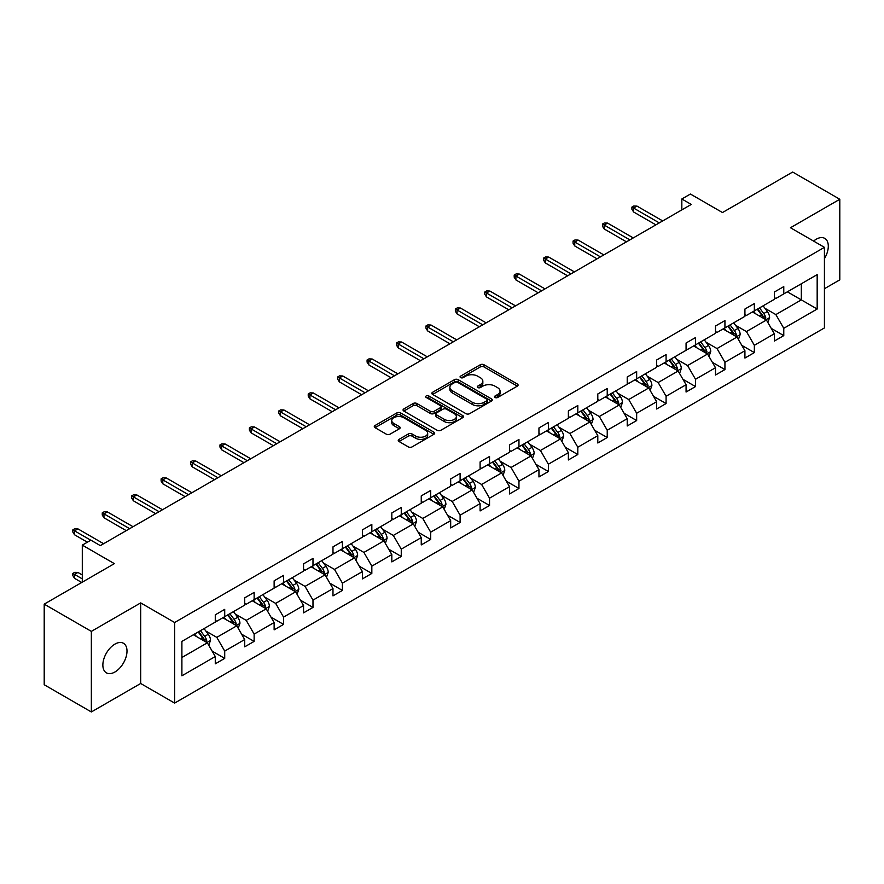 <?xml version="1.0" encoding="UTF-8"?>
<svg xmlns="http://www.w3.org/2000/svg" width="884" height="884" viewBox="0 0 884 884"><rect width="100%" height="100%" fill="white"/><g stroke="black" fill="none" stroke-linecap="round" stroke-linejoin="round"><path stroke-width="1.33" d="M495.051 397.491A1.834 1.061 0 0 0 497.648 397.491L517.317 386.131A2.619 1.514 0 0 0 518.09 385.07A2.619 1.514 0 0 0 517.317 383.999L483.99 364.761A2.619 1.514 0 0 0 480.288 364.761L460.619 376.109A1.834 1.061 0 0 0 460.078 376.86A1.834 1.061 0 0 0 460.619 377.612A1.834 1.061 0 0 0 463.216 377.612L465.757 376.142A8.376 4.84 0 0 1 477.603 376.142L480.388 377.744A8.376 4.84 0 0 1 482.841 381.159A8.376 4.84 0 0 1 480.388 384.584L477.835 386.054A1.834 1.061 0 0 0 477.305 386.805A1.834 1.061 0 0 0 477.835 387.546A1.834 1.061 0 0 0 480.432 387.546L482.973 386.076A8.376 4.84 0 0 1 494.819 386.076L497.604 387.689A8.376 4.84 0 0 1 500.057 391.104A8.376 4.84 0 0 1 497.604 394.529L495.051 395.999A1.834 1.061 0 0 0 494.521 396.739A1.834 1.061 0 0 0 495.051 397.491L495.051 395.999M114.931 671.995A17.072 9.857 120 0 0 126.08 656.956A17.072 9.857 120 0 0 123.473 643.276A17.072 9.857 120 0 0 114.931 644.116A17.072 9.857 120 0 0 103.782 659.155A17.072 9.857 120 0 0 106.4 672.846A17.072 9.857 120 0 0 114.931 671.995M824.429 258.658A17.072 9.857 120 0 0 824.761 238.382A17.072 9.857 120 0 0 816.219 239.232A17.072 9.857 120 0 0 813.589 241.089M824.429 288.725L839.8 279.852L839.8 199.265L792.65 172.037L722.482 212.547L690.415 194.038L681.829 198.988L681.829 209.884M91.35 711.963L140.678 683.487L140.678 602.899L91.35 631.375L91.35 711.963L44.2 684.735L44.2 604.148L114.367 563.638L82.3 545.13L82.3 582.147M91.35 631.375L44.2 604.148M399.016 439.37A2.619 1.514 0 0 0 398.242 440.431A2.619 1.514 0 0 0 399.016 441.503L408.364 446.906A2.619 1.514 0 0 0 412.066 446.906L433.911 434.287A2.619 1.514 0 0 0 434.674 433.215A2.619 1.514 0 0 0 433.911 432.154L400.585 412.905A2.619 1.514 0 0 0 396.883 412.905L375.037 425.524A2.619 1.514 0 0 0 374.275 426.596A2.619 1.514 0 0 0 375.037 427.657L386.33 434.177A2.619 1.514 0 0 0 390.032 434.177L399.38 428.784A2.619 1.514 0 0 0 400.154 427.712A2.619 1.514 0 0 0 399.38 426.652L393.778 423.414A7.006 4.044 0 0 1 391.734 420.552A7.006 4.044 0 0 1 396.054 416.817A7.006 4.044 0 0 1 403.69 417.69L425.624 430.364A7.006 4.044 0 0 1 427.679 433.215A7.006 4.044 0 0 1 423.359 436.961A7.006 4.044 0 0 1 415.723 436.077L412.066 433.967A2.619 1.514 0 0 0 408.364 433.967L399.016 439.37L399.016 441.503M82.3 545.13L90.886 540.168L100.312 545.616L691.266 204.436L681.829 198.988M140.678 602.899L174.634 622.502L824.429 247.343L824.429 327.931L174.634 703.089L174.634 622.502M839.8 199.265L790.473 227.74L824.429 247.343M465.945 413.657A2.619 1.514 0 0 0 469.647 413.657L491.493 401.049A2.619 1.514 0 0 0 492.255 399.977A2.619 1.514 0 0 0 491.493 398.905L458.166 379.667A2.619 1.514 0 0 0 454.464 379.667L432.619 392.275A2.619 1.514 0 0 0 431.845 393.347A2.619 1.514 0 0 0 432.619 394.419L465.945 413.657M426.961 397.888A1.834 1.061 0 0 1 428.817 398.143L428.817 395.966L462.697 415.524A2.619 1.514 0 0 1 463.47 416.596A2.619 1.514 0 0 1 462.697 417.668L440.851 430.276A2.619 1.514 0 0 1 437.149 430.276L403.822 411.038L403.822 408.905A2.619 1.514 0 0 0 403.06 409.966A2.619 1.514 0 0 0 403.822 411.038M403.822 408.905L413.171 403.502A2.619 1.514 0 0 1 416.883 403.502L430.397 411.303A2.619 1.514 0 0 0 434.099 411.303L440.298 407.723A2.619 1.514 0 0 0 441.061 406.662A2.619 1.514 0 0 0 440.298 405.59L426.232 397.469A1.834 1.061 0 0 1 425.69 396.717A1.834 1.061 0 0 1 426.828 395.734A1.834 1.061 0 0 1 428.817 395.966M181.894 641.397L215.276 622.115L215.276 614.822L224.713 609.374L224.713 616.678L244.702 605.131L244.702 597.838L254.139 592.39L254.139 599.684L274.128 588.147L274.128 580.843L283.554 575.396L283.554 582.7L303.555 571.152L303.555 563.859L312.98 558.412L312.98 565.705L332.981 554.169L332.981 546.865L342.406 541.428L342.406 548.721L362.407 537.174L362.407 529.881L371.832 524.433L371.832 531.737L391.822 520.19L391.822 512.897L401.259 507.449L401.259 514.742L421.248 503.206L421.248 495.902L430.685 490.454L430.685 497.758L450.674 486.211L450.674 478.918L460.111 473.47L460.111 480.763L480.1 469.227L480.1 461.923L489.537 456.487L489.537 463.78L509.527 452.232L509.527 444.939L518.952 439.492L518.952 446.796L538.953 435.248L538.953 427.955L548.378 422.508L548.378 429.801L568.379 418.265L568.379 410.961L577.804 405.524L577.804 412.817L597.805 401.27L597.805 393.977L607.231 388.529L607.231 395.822L627.22 384.286L627.22 376.982L636.657 371.545L636.657 378.838L656.646 367.291L656.646 359.998L666.083 354.55L666.083 361.854L686.072 350.307L686.072 343.014L695.509 337.566L695.509 344.859L715.499 333.323L715.499 326.019L724.935 320.583L724.935 327.876L744.925 316.328L744.925 309.035L754.35 303.588L754.35 310.881L774.351 299.344L774.351 292.04L783.776 286.604L783.776 293.897L817.17 274.626L817.17 309.035L783.776 328.307L783.776 335.611L774.351 341.047L774.351 333.754L754.35 345.301L754.35 352.594L744.925 358.042L744.925 350.738L724.935 362.285L724.935 369.578L715.499 375.026L715.499 367.733L695.509 379.269L695.509 386.573L686.072 392.021L686.072 384.717L666.083 396.264L666.083 403.557L656.646 409.005L656.646 401.712L636.657 413.248L636.657 420.552L627.22 425.989L627.22 418.696L607.231 430.243L607.231 437.536L597.805 442.983L597.805 435.679L577.804 447.227L577.804 454.52L568.379 459.967L568.379 452.674L548.378 464.211L548.378 471.515L538.953 476.962L538.953 469.658L518.952 481.205L518.952 488.498L509.527 493.946L509.527 486.653L489.537 498.189L489.537 505.493L480.1 510.93L480.1 503.637L460.111 515.184L460.111 522.477L450.674 527.925L450.674 520.621L430.685 532.168L430.685 539.461L421.248 544.909L421.248 537.616L401.259 549.152L401.259 556.456L391.822 561.893L391.822 554.599L371.832 566.147L371.832 573.44L362.407 578.887L362.407 571.594L342.406 583.131L342.406 590.435L332.981 595.871L332.981 588.578L312.98 600.125L312.98 607.418L303.555 612.866L303.555 605.562L283.554 617.109L283.554 624.402L274.128 629.85L274.128 622.557L254.139 634.093L254.139 641.397L244.702 646.834L244.702 639.541L224.713 651.088L224.713 658.381L215.276 663.829L215.276 656.536L181.894 675.807L181.894 641.397M222.823 617.761L236.779 625.817L216.79 637.364L205.873 631.066M216.79 637.364L224.713 651.088M236.779 625.817L244.702 639.541M215.276 620.38L216.79 621.242L224.713 616.678M252.249 600.777L266.206 608.833L246.216 620.38L235.299 614.071M246.216 620.38L254.139 634.093M266.206 608.833L274.128 622.557M244.702 603.385L246.216 604.258L254.139 599.684M281.676 583.783L295.632 591.849L275.642 603.385L264.725 597.087M275.642 603.385L283.554 617.109M295.632 591.849L303.555 605.562M274.128 586.401L275.642 587.274L283.554 582.7M311.102 566.799L325.058 574.854L305.057 586.401L294.14 580.092M305.057 586.401L312.98 600.125M325.058 574.854L332.981 588.578M303.555 569.406L305.057 570.279L312.98 565.705M340.517 549.815L354.484 557.87L334.483 569.406L323.566 563.108M334.483 569.406L342.406 583.131M354.484 557.87L362.407 571.594M332.981 552.423L334.483 553.296L342.406 548.721M369.943 532.82L383.91 540.875L363.91 552.423L352.992 546.124M363.91 552.423L371.832 566.147M383.91 540.875L391.822 554.599M362.407 535.439L363.91 536.312L371.832 531.737M399.369 515.836L413.325 523.892L393.336 535.439L382.418 529.129M393.336 535.439L401.259 549.152M413.325 523.892L421.248 537.616M391.822 518.444L393.336 519.317L401.259 514.742M428.795 498.841L442.751 506.908L422.762 518.444L411.845 512.145M422.762 518.444L430.685 532.168M442.751 506.908L450.674 520.621M421.248 501.46L422.762 502.333L430.685 497.758M458.221 481.857L472.178 489.913L452.188 501.46L441.271 495.151M452.188 501.46L460.111 515.184M472.178 489.913L480.1 503.637M450.674 484.465L452.188 485.338L460.111 480.763M487.648 464.873L501.604 472.929L481.614 484.476L470.697 478.167M481.614 484.476L489.537 498.189M501.604 472.929L509.527 486.653M480.1 467.481L481.614 468.354L489.537 463.78M517.074 447.879L531.03 455.934L511.04 467.481L500.123 461.183M511.04 467.481L518.952 481.205M531.03 455.934L538.953 469.658M509.527 450.497L511.04 451.37L518.952 446.796M546.5 430.895L560.456 438.95L540.456 450.497L529.538 444.188M540.456 450.497L548.378 464.211M560.456 438.95L568.379 452.674M538.953 433.503L540.456 434.376L548.378 429.801M575.915 413.9L589.882 421.966L569.882 433.503L558.964 427.204M569.882 433.503L577.804 447.227M589.882 421.966L597.805 435.679M568.379 416.519L569.882 417.392L577.804 412.817M605.341 396.916L619.308 404.971L599.308 416.519L588.39 410.22M599.308 416.519L607.231 430.243M619.308 404.971L627.22 418.696M597.805 399.524L599.308 400.397L607.231 395.822M634.767 379.932L648.723 387.988L628.734 399.535L617.817 393.225M628.734 399.535L636.657 413.248M648.723 387.988L656.646 401.712M627.22 382.54L628.734 383.413L636.657 378.838M664.193 362.937L678.15 370.993L658.16 382.54L647.243 376.241M658.16 382.54L666.083 396.264M678.15 370.993L686.072 384.717M656.646 365.556L658.16 366.429L666.083 361.854M693.62 345.953L707.576 354.009L687.586 365.556L676.669 359.247M687.586 365.556L695.509 379.269M707.576 354.009L715.499 367.733M686.072 348.561L687.586 349.434L695.509 344.859M723.046 328.958L737.002 337.025L717.012 348.561L706.095 342.263M717.012 348.561L724.935 362.285M737.002 337.025L744.925 350.738M715.499 331.577L717.012 332.45L724.935 327.876M752.472 311.975L766.428 320.03L746.428 331.577L735.521 325.279M746.428 331.577L754.35 345.301M766.428 320.03L774.351 333.754M744.925 314.594L746.428 315.455L754.35 310.881M787.368 291.831L801.324 299.886L775.854 314.594L764.936 308.284M775.854 314.594L783.776 328.307M817.17 309.035L801.324 299.886L801.324 283.775L817.17 274.626M140.678 683.487L174.634 703.089M774.351 297.599L775.854 298.472L783.776 293.897M181.894 657.508L207.353 642.812L193.397 634.756M207.353 642.812L215.276 656.536M771.235 328.362L783.776 335.611M741.809 345.357L754.35 352.594M712.382 362.341L724.935 369.578M682.967 379.324L695.509 386.573M653.541 396.319L666.083 403.557M624.115 413.303L636.657 420.552M594.689 430.298L607.231 437.536M565.263 447.282L577.804 454.52M535.837 464.266L548.378 471.515M506.41 481.261L518.952 488.498M476.984 498.244L489.537 505.493M447.569 515.239L460.111 522.477M418.143 532.223L430.685 539.461M388.717 549.207L401.259 556.456M359.291 566.202L371.832 573.44M329.865 583.186L342.406 590.435M300.438 600.181L312.98 607.418M271.012 617.165L283.554 624.402M241.586 634.148L254.139 641.397M212.171 651.143L224.713 658.381M495.791 397.745L497.604 396.706A8.376 4.84 0 0 0 500.057 393.281L500.057 391.104M482.841 381.159L482.841 383.347A8.376 4.84 0 0 1 480.388 386.761L478.564 387.811M517.317 383.999L517.317 386.131L483.99 366.937A2.619 1.514 0 0 0 480.288 366.937L461.349 377.866M491.46 401.071L458.166 381.844A2.619 1.514 0 0 0 454.464 381.844L432.652 394.441M486.863 400.728A1.834 1.061 0 0 0 487.404 399.977A1.834 1.061 0 0 0 486.863 399.225L457.614 382.341A1.834 1.061 0 0 0 455.017 382.341L452.332 383.888A8.376 4.84 0 0 0 449.879 387.314A8.376 4.84 0 0 0 452.332 390.728L472.332 402.275A8.376 4.84 0 0 0 484.178 402.275L486.863 400.728L486.863 402.905A1.834 1.061 0 0 0 487.404 402.154L487.404 399.977M449.879 387.314L449.879 389.49A8.376 4.84 0 0 0 452.332 392.905L452.332 390.728M486.863 402.905L484.178 404.452A8.376 4.84 0 0 1 472.332 404.452L452.332 392.905M403.855 411.06L413.171 405.679L413.171 403.502M441.061 406.662L441.061 408.839A2.619 1.514 0 0 1 440.298 409.9L434.099 413.48A2.619 1.514 0 0 1 430.397 413.48L416.883 405.679A2.619 1.514 0 0 0 413.171 405.679M428.817 398.143L462.663 417.69M444.42 419.403A7.006 4.044 0 0 0 452.055 420.276A7.006 4.044 0 0 0 456.376 416.541A7.006 4.044 0 0 0 454.321 413.69L446.597 409.226A2.619 1.514 0 0 0 442.895 409.226L436.685 412.806A2.619 1.514 0 0 0 435.923 413.878A2.619 1.514 0 0 0 436.685 414.939L444.42 419.403L444.42 421.58A7.006 4.044 0 0 0 452.055 422.464A7.006 4.044 0 0 0 456.376 418.718L456.376 416.541M435.923 413.878L435.923 416.055A2.619 1.514 0 0 0 436.685 417.115L436.685 414.939M444.42 421.58L436.685 417.115M427.679 433.215L427.679 435.403A7.006 4.044 0 0 1 423.359 439.138A7.006 4.044 0 0 1 415.723 438.254L412.066 436.143A2.619 1.514 0 0 0 408.364 436.143L399.049 441.525M391.734 420.552L391.734 422.729A7.006 4.044 0 0 0 393.778 425.591L393.778 423.414M399.347 428.806L393.778 425.591M433.878 434.309L400.585 415.093A2.619 1.514 0 0 0 396.883 415.093L375.07 427.679M767.864 322.516L769.599 317.511A7.072 4.077 -120 0 0 767.334 311.488L763.102 305.831M755.511 313.732L753.676 311.279M765.378 319.433L765.776 317.809A7.072 4.077 -120 0 0 763.754 313.555L759.522 307.908M757.754 308.925L762.406 315.146A3.602 2.077 60 0 1 763.069 316.24L765.776 317.809M757.256 309.212L761.489 314.859A7.072 4.077 60 0 1 763.257 318.196M659.287 222.89L633.596 208.06L633.596 211.983L631.905 209.265L631.905 207.088L633.596 208.06L636.999 206.105L662.691 220.934M633.596 211.983L655.895 224.856M631.905 207.088L633.784 205.994L636.999 206.105M738.438 339.5L740.173 334.495A7.072 4.077 -120 0 0 737.919 328.472L733.676 322.826M726.084 330.715L724.25 328.262M735.963 336.417L736.35 334.793A7.072 4.077 -120 0 0 734.328 330.55L730.096 324.892M728.328 325.909L732.991 332.13A3.602 2.077 60 0 1 733.643 333.224L736.35 334.793M727.83 326.196L732.062 331.854A7.072 4.077 60 0 1 733.831 335.191M709.012 356.495L710.747 351.478A7.072 4.077 -120 0 0 708.493 345.467L704.25 339.81M696.658 347.71L694.824 345.257M706.537 353.412L706.924 351.788A7.072 4.077 -120 0 0 704.902 347.534L700.669 341.876M698.901 342.904L703.565 349.125A3.602 2.077 60 0 1 704.216 350.219L706.924 351.788M698.404 343.191L702.647 348.837A7.072 4.077 60 0 1 704.404 352.175M629.861 239.884L604.181 225.055L604.181 228.967L602.479 226.249L602.479 224.072L604.181 225.055L607.573 223.088L633.264 237.918M604.181 228.967L626.469 241.84M602.479 224.072L604.369 222.978L607.573 223.088M600.446 256.868L574.755 242.039L574.755 245.962L573.053 243.233L573.053 241.056L574.755 242.039L578.147 240.083L603.838 254.912M574.755 245.962L597.043 258.835M573.053 241.056L574.943 239.973L578.147 240.083M679.586 373.479L681.321 368.473A7.072 4.077 -120 0 0 679.067 362.451L674.835 356.793M667.232 364.694L665.398 362.241M677.111 370.396L677.509 368.772A7.072 4.077 -120 0 0 675.475 364.517L671.243 358.871M669.475 359.887L674.138 366.109A3.602 2.077 60 0 1 674.79 367.203L677.509 368.772M668.978 360.175L673.221 365.832A7.072 4.077 60 0 1 674.978 369.169M571.02 273.863L545.329 259.023L545.329 262.946L543.627 260.228L543.627 258.051L545.329 259.023L548.721 257.067L574.412 271.896M545.329 262.946L567.616 275.819M543.627 258.051L545.516 256.957L548.721 257.067M650.16 390.474L651.895 385.457A7.072 4.077 -120 0 0 649.641 379.435L645.408 373.788M637.806 381.678L635.972 379.236M647.685 387.38L648.082 385.756A7.072 4.077 -120 0 0 646.06 381.512L641.817 375.855M640.049 376.882L644.712 383.103A3.602 2.077 60 0 1 645.364 384.197L648.082 385.756M639.563 377.159L643.795 382.816A7.072 4.077 60 0 1 645.552 386.153M541.594 290.847L515.902 276.018L515.902 279.941L514.201 277.211L514.201 275.034L515.902 276.018L519.295 274.051L544.986 288.891M515.902 279.941L538.201 292.803M514.201 275.034L516.09 273.952L519.295 274.051M620.734 407.458L622.469 402.452A7.072 4.077 -120 0 0 620.214 396.43L615.982 390.772M608.391 398.673L606.546 396.22M618.259 404.375L618.656 402.75A7.072 4.077 -120 0 0 616.634 398.496L612.402 392.85M610.623 393.866L615.286 400.087A3.602 2.077 60 0 1 615.938 401.181L618.656 402.75M610.137 394.154L614.369 399.8A7.072 4.077 60 0 1 616.126 403.137M512.168 307.831L486.476 293.002L486.476 296.925L484.775 294.206L484.775 292.029L486.476 293.002L489.869 291.046L515.56 305.875M486.476 296.925L508.775 309.798M484.775 292.029L486.664 290.935L489.869 291.046M591.308 424.442L593.042 419.436A7.072 4.077 -120 0 0 590.788 413.414L586.556 407.767M578.965 415.657L577.119 413.204M588.832 421.359L589.23 419.734A7.072 4.077 -120 0 0 587.208 415.491L582.976 409.833M581.197 410.85L585.86 417.071A3.602 2.077 60 0 1 586.512 418.165L589.23 419.734M580.711 411.137L584.943 416.795A7.072 4.077 60 0 1 586.7 420.132M482.741 324.826L457.05 309.997L457.05 313.908L455.359 311.19L455.359 309.013L457.05 309.997L460.442 308.03L486.134 322.859M457.05 313.908L479.349 326.782M455.359 309.013L457.238 307.919L460.442 308.03M561.893 441.436L563.616 436.42A7.072 4.077 -120 0 0 561.362 430.409L557.13 424.751M549.539 432.652L547.704 430.199M559.406 438.353L559.804 436.729A7.072 4.077 -120 0 0 557.782 432.475L553.55 426.817M551.782 427.845L556.434 434.066A3.602 2.077 60 0 1 557.086 435.16L559.804 436.729M551.284 428.132L555.517 433.779A7.072 4.077 60 0 1 557.285 437.116M453.315 341.81L427.624 326.981L427.624 330.903L425.933 328.174L425.933 325.997L427.624 326.981L431.027 325.025L456.708 339.854M427.624 330.903L449.923 343.777M425.933 325.997L427.812 324.914L431.027 325.025M532.466 458.42L534.201 453.415A7.072 4.077 -120 0 0 531.936 447.392L527.704 441.735M520.112 449.636L518.278 447.182M529.98 455.337L530.378 453.713A7.072 4.077 -120 0 0 528.356 449.459L524.124 443.812M522.356 444.829L527.008 451.05A3.602 2.077 60 0 1 527.671 452.144L530.378 453.713M521.858 445.116L526.091 450.774A7.072 4.077 60 0 1 527.858 454.111M423.889 358.805L398.198 343.964L398.198 347.887L396.507 345.169L396.507 342.992L398.198 343.964L401.601 342.009L427.292 356.838M398.198 347.887L420.497 360.76M396.507 342.992L398.386 341.898L401.601 342.009M503.04 475.415L504.775 470.398A7.072 4.077 -120 0 0 502.521 464.376L498.278 458.73M490.686 466.619L488.852 464.177M500.565 472.321L500.952 470.697A7.072 4.077 -120 0 0 498.93 466.454L494.697 460.796M492.929 461.824L497.593 468.045A3.602 2.077 60 0 1 498.244 469.139L500.952 470.697M492.432 462.1L496.664 467.758A7.072 4.077 60 0 1 498.432 471.095M473.614 492.399L475.349 487.393A7.072 4.077 -120 0 0 473.095 481.371L468.851 475.714M461.26 483.614L459.426 481.161M471.139 489.316L471.526 487.692A7.072 4.077 -120 0 0 469.503 483.438L465.271 477.791M463.503 478.808L468.166 485.029A3.602 2.077 60 0 1 468.818 486.123L471.526 487.692M463.006 479.095L467.249 484.741A7.072 4.077 60 0 1 469.006 488.078M444.188 509.383L445.923 504.377A7.072 4.077 -120 0 0 443.669 498.355L439.436 492.708M431.834 500.598L430 498.145M441.713 506.3L442.111 504.676A7.072 4.077 -120 0 0 440.088 500.421L435.845 494.775M434.077 495.791L438.74 502.013A3.602 2.077 60 0 1 439.392 503.106L442.111 504.676M433.58 496.079L437.823 501.736A7.072 4.077 60 0 1 439.58 505.073M414.762 526.378L416.497 521.361A7.072 4.077 -120 0 0 414.242 515.35L410.01 509.692M402.408 517.593L400.574 515.14M412.287 523.295L412.684 521.671A7.072 4.077 -120 0 0 410.662 517.416L406.419 511.759M404.651 512.786L409.314 519.007A3.602 2.077 60 0 1 409.966 520.101L412.684 521.671M404.165 513.074L408.397 518.72A7.072 4.077 60 0 1 410.154 522.057M385.336 543.362L387.07 538.356A7.072 4.077 -120 0 0 384.816 532.334L380.584 526.676M372.993 534.577L371.147 532.124M382.86 540.279L383.258 538.654A7.072 4.077 -120 0 0 381.236 534.4L377.004 528.754M375.225 529.77L379.888 535.991A3.602 2.077 60 0 1 380.54 537.085L383.258 538.654M374.739 530.057L378.971 535.715A7.072 4.077 60 0 1 380.728 539.052M355.909 560.357L357.644 555.34A7.072 4.077 -120 0 0 355.39 549.318L351.158 543.671M343.567 551.561L341.721 549.119M353.434 557.263L353.832 555.638A7.072 4.077 -120 0 0 351.81 551.395L347.578 545.737M345.799 546.765L350.462 552.986A3.602 2.077 60 0 1 351.114 554.08L353.832 555.638M345.312 547.041L349.545 552.699A7.072 4.077 60 0 1 351.302 556.036M326.494 577.34L328.218 572.335A7.072 4.077 -120 0 0 325.964 566.312L321.732 560.655M314.14 568.556L312.306 566.103M324.008 574.257L324.406 572.633A7.072 4.077 -120 0 0 322.384 568.379L318.152 562.721M316.384 563.749L321.036 569.97A3.602 2.077 60 0 1 321.699 571.064L324.406 572.633M315.886 564.036L320.118 569.683A7.072 4.077 60 0 1 321.887 573.02M297.068 594.324L298.803 589.319A7.072 4.077 -120 0 0 296.538 583.296L292.306 577.65M284.714 585.539L282.88 583.086M294.582 591.241L294.98 589.617A7.072 4.077 -120 0 0 292.958 585.363L288.725 579.716M286.957 580.733L291.609 586.954A3.602 2.077 60 0 1 292.272 588.048L294.98 589.617M286.46 581.02L290.692 586.678A7.072 4.077 60 0 1 292.46 590.015M267.642 611.319L269.377 606.302A7.072 4.077 -120 0 0 267.123 600.291L262.88 594.634M255.288 602.534L253.454 600.081M265.167 608.225L265.554 606.612A7.072 4.077 -120 0 0 263.531 602.358L259.299 596.7M257.531 597.728L262.194 603.949A3.602 2.077 60 0 1 262.846 605.043L265.554 606.612M257.034 598.015L261.266 603.661A7.072 4.077 60 0 1 263.034 606.999M238.216 628.303L239.951 623.297A7.072 4.077 -120 0 0 237.697 617.275L233.453 611.617M225.862 619.518L224.028 617.065M235.741 625.22L236.138 623.596A7.072 4.077 -120 0 0 234.105 619.341L229.873 613.695M228.105 614.711L232.768 620.933A3.602 2.077 60 0 1 233.42 622.027L236.138 623.596M227.608 614.999L231.851 620.656A7.072 4.077 60 0 1 233.608 623.994M394.463 375.788L368.783 360.959L368.783 364.882L367.081 362.153L367.081 359.976L368.783 360.959L372.175 358.992L397.866 373.833M368.783 364.882L391.071 377.744M367.081 359.976L368.971 358.893L372.175 358.992M365.048 392.772L339.357 377.943L339.357 381.866L337.655 379.148L337.655 376.971L339.357 377.943L342.749 375.987L368.44 390.816M339.357 381.866L361.644 394.739M337.655 376.971L339.544 375.877L342.749 375.987M335.622 409.767L309.93 394.938L309.93 398.85L308.229 396.131L308.229 393.955L309.93 394.938L313.323 392.971L339.014 407.8M309.93 398.85L332.218 411.723M308.229 393.955L310.118 392.861L313.323 392.971M306.196 426.751L280.504 411.922L280.504 415.845L278.803 413.115L278.803 410.938L280.504 411.922L283.897 409.966L309.588 424.795M280.504 415.845L302.803 428.718M278.803 410.938L280.692 409.856L283.897 409.966M276.769 443.746L251.078 428.906L251.078 432.828L249.376 430.11L249.376 427.933L251.078 428.906L254.47 426.95L280.162 441.779M251.078 432.828L273.377 445.702M249.376 427.933L251.266 426.839L254.47 426.95M247.343 460.73L221.652 445.901L221.652 449.823L219.961 447.094L219.961 444.917L221.652 445.901L225.044 443.934L250.736 458.774M221.652 449.823L243.951 462.686M219.961 444.917L221.84 443.834L225.044 443.934M217.917 477.714L192.226 462.884L192.226 466.807L190.535 464.089L190.535 461.901L192.226 462.884L195.629 460.929L221.309 475.758M192.226 466.807L214.525 479.68M190.535 461.901L192.414 460.818L195.629 460.929M188.491 494.708L162.8 479.879L162.8 483.791L161.109 481.073L161.109 478.896L162.8 479.879L166.203 477.912L191.894 492.742M162.8 483.791L185.099 496.664M161.109 478.896L162.988 477.802L166.203 477.912M159.065 511.692L133.385 496.863L133.385 500.786L131.683 498.057L131.683 495.88L133.385 496.863L136.777 494.907L162.468 509.736M133.385 500.786L155.672 513.659M131.683 495.88L133.572 494.797L136.777 494.907M129.65 528.687L103.958 513.847L103.958 517.77L102.257 515.052L102.257 512.875L103.958 513.847L107.351 511.891L133.042 526.72M103.958 517.77L126.246 530.643M102.257 512.875L104.146 511.781L107.351 511.891M208.79 645.298L210.525 640.281A7.072 4.077 -120 0 0 208.27 634.259L204.038 628.612M196.436 636.502L194.602 634.06M206.315 642.204L206.712 640.58A7.072 4.077 -120 0 0 204.69 636.336L200.447 630.679M198.679 631.706L203.342 637.928A3.602 2.077 60 0 1 203.994 639.021L206.712 640.58M198.182 631.983L202.425 637.64A7.072 4.077 60 0 1 204.182 640.977M74.532 578.324L72.831 575.594L72.831 573.418L74.72 572.335L77.925 572.434L74.532 574.401L74.532 578.324L81.737 582.479M72.831 573.418L82.3 578.887M77.925 572.434L82.3 574.965M90.787 540.223L74.532 530.842L74.532 534.765L72.831 532.035L72.831 529.859L74.532 530.842L77.925 528.875L103.616 543.715M74.532 534.765L87.394 542.19M72.831 529.859L74.72 528.776L77.925 528.875M497.604 396.706L497.604 394.529M477.835 387.546L477.835 386.054M480.388 386.761L480.388 384.584M460.619 377.612L460.619 376.109M480.288 366.937L480.288 364.761M483.99 366.937L483.99 364.761M432.619 394.419L432.619 392.275M454.464 381.844L454.464 379.667M458.166 381.844L458.166 379.667M491.493 401.049L491.493 398.905M472.332 404.452L472.332 402.275M484.178 404.452L484.178 402.275M416.883 405.679L416.883 403.502M430.397 413.48L430.397 411.303M434.099 413.48L434.099 411.303M440.298 409.9L440.298 407.723M462.697 417.668L462.697 415.524M408.364 436.143L408.364 433.967M412.066 436.143L412.066 433.967M415.723 438.254L415.723 436.077M399.38 428.784L399.38 426.652M375.037 427.657L375.037 425.524M396.883 415.093L396.883 412.905M400.585 415.093L400.585 412.905M433.911 434.287L433.911 432.154M765.92 319.743L769.544 317.643M763.754 313.555L767.334 311.488M759.478 316.019L761.489 314.859M736.494 336.727L740.129 334.627M734.328 330.55L737.919 328.472M730.051 333.014L732.062 331.854M707.067 353.711L710.703 351.622M704.902 347.534L708.493 345.467M700.636 349.998L702.647 348.837M677.641 370.705L681.277 368.606M675.475 364.517L679.067 362.451M671.21 366.993L673.221 365.832M648.215 387.689L651.851 385.601M646.06 381.512L649.641 379.435M641.784 383.976L643.795 382.816M618.789 404.684L622.424 402.585M616.634 398.496L620.214 396.43M612.358 400.96L614.369 399.8M589.374 421.668L592.998 419.568M587.208 415.491L590.788 413.414M582.932 417.955L584.943 416.795M559.948 438.652L563.572 436.563M557.782 432.475L561.362 430.409M553.506 434.939L555.517 433.779M530.522 455.647L534.146 453.547M528.356 449.459L531.936 447.392M524.079 451.934L526.091 450.774M501.095 472.631L504.731 470.542M498.93 466.454L502.521 464.376M494.664 468.918L496.664 467.758M471.669 489.626L475.305 487.526M469.503 483.438L473.095 481.371M465.238 485.902L467.249 484.741M442.243 506.609L445.879 504.51M440.088 500.421L443.669 498.355M435.812 502.897L437.823 501.736M412.817 523.593L416.452 521.505M410.662 517.416L414.242 515.35M406.386 519.88L408.397 518.72M383.391 540.588L387.026 538.489M381.236 534.4L384.816 532.334M376.96 536.875L378.971 535.715M353.976 557.572L357.6 555.483M351.81 551.395L355.39 549.318M347.534 553.859L349.545 552.699M324.55 574.567L328.174 572.467M322.384 568.379L325.964 566.312M318.107 570.843L320.118 569.683M295.123 591.551L298.748 589.451M292.958 585.363L296.538 583.296M288.681 587.838L290.692 586.678M265.697 608.535L269.333 606.446M263.531 602.358L267.123 600.291M259.266 604.822L261.266 603.661M236.271 625.529L239.907 623.43M234.105 619.341L237.697 617.275M229.84 621.817L231.851 620.656M206.845 642.513L210.48 640.425M204.69 636.336L208.27 634.259M200.414 638.801L202.425 637.64"/></g></svg>

